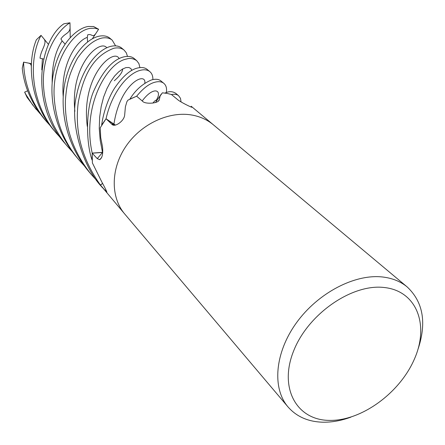 <?xml version="1.0" encoding="UTF-8"?>
<svg xmlns="http://www.w3.org/2000/svg" width="445" height="445" viewBox="0 0 445 445"><rect width="100%" height="100%" fill="white"/><g stroke="black" fill="none" stroke-linecap="round" stroke-linejoin="round"><path stroke-width="0.67" d="M350.955 417.115C341.182 420.703 331.709 422.394 322.536 422.194C308.074 421.732 296.576 416.654 288.043 406.958C271.967 388.279 274.765 352.79 296.403 322.864C317.93 292.893 354.943 273.647 382.811 277.018C392.512 278.186 400.672 281.529 407.286 287.036C423.345 302.244 426.85 323.192 417.799 349.887M192.602 115.16C169.606 110.688 141.232 123.699 125.946 146.288C110.577 168.839 110.505 197.38 124.745 214.017C110.505 197.38 110.577 168.839 125.946 146.288C141.232 123.699 169.606 110.688 192.602 115.16C200.6 116.724 207.542 119.95 213.416 124.839L407.286 287.036M384.369 287.52C416.926 291.008 429.52 325.212 414.339 359.215C399.593 393.291 360.945 421.309 328.961 420.386C296.804 419.991 278.692 388.34 293.522 351.222C307.862 314.053 352.04 283.476 384.369 287.52M213.283 124.728L191.216 106.266L191.906 107.212C192.44 107.918 180.269 102.066 177.555 99.558L171.392 94.479L167.025 93.4L171.464 94.501C174.573 93.934 176.965 94.346 178.634 95.742L180.47 98.323L181.076 101.95M158.414 100.993L159.221 99.986L160.156 95.942L162.403 92.81L167.025 93.4M159.221 99.986C158.192 103.618 144.786 104.403 142.506 101.187L136.626 96.198L127.932 100.147L126.908 101.677L125.401 106.778L124.656 115.11C124.127 121.179 114.743 127.554 112.034 124.428L106.06 118.776L115.283 125.039L106.038 118.759C112.212 91.403 128.227 73.386 140.008 70.41C144.18 69.27 147.49 69.709 149.932 71.728C151.968 73.47 152.952 76.089 152.88 79.588M101.705 157.458L99.719 159.683C102.261 158.003 103.196 153.709 102.517 146.806L100.715 137.577L100.231 127.798L105.982 118.826M99.719 159.683L97.277 158.631L92.193 153.191L102.745 152.307L92.198 153.113C81.585 105.776 107.395 62.183 126.603 59.007C129.907 57.889 133.261 58.434 136.682 60.642L138.89 63.557L139.919 67.573M106.945 192.151L106.861 192.412C107.067 192.006 105.37 188.491 101.772 181.871L92.399 162.948L92.193 153.191M106.861 192.412L100.464 185.092L102.606 183.396L100.42 185.037C81.874 158.859 74.493 131.253 78.281 102.205C83.604 74.621 93.389 55.853 113.937 48.227C118.259 47.448 121.646 48.082 124.111 50.124L126.324 52.849L127.487 56.409M124.633 213.884L100.42 185.037M102.645 183.468L100.492 185.07M102.739 152.429L92.226 153.186M115.005 125.073L106.005 118.843M136.654 96.22L136.704 96.17C142.834 88.672 148.647 84.099 154.148 82.442C158.348 81.179 161.591 81.491 163.871 83.387C166.174 85.373 166.997 88.427 166.341 92.543M155.522 102.511L161.324 94.017M92.232 153.108L102.5 152.329L100.192 140.169L99.252 128.416L99.658 117.063L101.182 106.555L103.596 97.099L106.9 88.705L110.627 81.685L114.582 76.056L118.732 71.829L122.547 69.042L125.929 67.607L128.822 67.495L130.791 68.463L131.859 70.416M106.06 118.776L115.333 125.034M100.448 185.014L102.6 183.385M40.356 114.009L32.479 104.703L25.938 94.568L24.636 92.143L27.662 90.774M36.295 109.509L27.078 97.372L24.636 92.143M178.634 95.742L175.664 93.255C172.682 91.397 169.495 91.186 166.107 92.621L164.978 93.038M84.094 165.585L79.06 160.039C63.574 141.771 55.241 120.022 54.056 94.791C53.05 58.818 74.499 29.971 90.569 28.347L94.941 28.213L98.601 29.248L95.708 33.692C92.404 38.12 92.02 33.364 87.715 34.838L87.298 37.38L87.587 41.875M79.06 160.039L76.701 157.252C55.325 131.954 48.138 97.906 53.773 71.617C59.09 45.156 76.301 27.996 88.366 26.466L93.561 26.511L98.601 29.248M163.871 83.387L161.084 81.057C158.793 79.11 155.528 78.759 151.294 80.017C142.483 83.81 135.336 90.185 129.862 99.14L136.704 96.17M96.593 180.314L91.275 174.473C73.33 152.207 64.709 127.531 65.398 100.453C66.572 85.151 68.346 75.072 77.508 58.173C85.529 46.664 93.678 39.95 101.972 38.042C106.233 37.324 109.648 38.031 112.212 40.167L115.594 45.863M112.212 40.167L109.954 38.281C107.39 36.117 103.963 35.389 99.669 36.09C87.226 38.17 70.905 55.085 65.026 82.197C59.313 109.787 66.199 144.686 88.811 171.559L91.275 174.473M149.932 71.728L147.245 69.476C144.886 67.501 141.566 67.039 137.277 68.085C130.318 69.782 122.976 76.139 115.244 87.17C107.59 98.356 102.828 115.544 101.666 125.028L106.038 118.759M124.111 50.124L121.724 48.127C119.21 46.03 115.822 45.384 111.55 46.197C99.346 48.449 82.164 66.388 76.496 95.747C69.459 123.165 82.987 167.047 101.599 186.672L101.861 186.983M136.682 60.642L134.129 58.501C131.759 56.509 128.399 55.953 124.044 56.827C113.063 59.268 102.951 70.683 93.706 91.064C85.129 110.499 86.458 144.875 92.082 160.061L92.198 153.113M41.029 35.35L36.351 39.8C26.071 64.864 31.311 104.697 54.462 130.98L56.526 133.411C31.239 104.725 27.551 61.054 41.029 35.35L44.216 39.199C47.209 43.682 40.768 50.157 40.022 58.195L43.61 59.035M50.441 125.902L46.169 121.179C31.595 103.218 24.069 83.538 23.596 62.139L28.608 63.118C30.538 63.579 31.434 64.837 31.3 66.889M72.251 151.623L67.479 146.355C62.956 141.148 58.417 134.251 53.856 125.651C46.792 110.816 43.287 95.43 43.349 79.494C43.91 52.577 56.838 30.638 69.982 22.784L70.088 27.957C69.531 33.742 64.547 33.297 60.915 38.938L62.161 40.946L65.048 44.055M23.596 62.139L22.25 68.207C24.152 86.363 31.462 103.234 44.172 118.821L46.169 121.179M114.304 80.745C119.727 76.039 122.525 72.107 122.703 68.947M61.054 138.412L56.526 133.411M69.982 22.784L63.891 23.791C39.288 40.289 29.303 104.152 65.265 143.741L67.479 146.355M28.608 63.118L31.434 63.685M70.088 27.957L70.221 37.475M95.708 33.692L92.41 38.693M44.216 39.199L48.527 44.472M105.788 189.576L105.382 190.866M102.5 152.451L97.277 158.631M113.831 124.4L111.434 123.96M113.909 124.266L113.903 124.288C120.189 82.709 146.377 71.283 144.847 83.126M62.161 40.94C55.286 51.208 51.954 65.109 52.16 82.653M106.778 47.737C100.042 38.693 69.937 64.753 74.882 111.322M156.112 100.498C163.026 89.89 153.625 85.529 142.211 100.937M119.127 58.668C114.404 47.342 80.684 75.072 87.281 126.363M87.298 37.38C76.201 40.912 60.659 64.681 63.184 96.443M42.386 58.779L41.797 69.865M114.938 125.039L112.034 124.428M158.993 100.27L158.331 101.065M191.116 107.023L191.606 106.8M124.745 214.017L288.043 406.958M152.852 103.112C155.049 100.414 156.256 99.63 156.484 100.759M102.561 187.807L101.599 186.666"/></g></svg>
